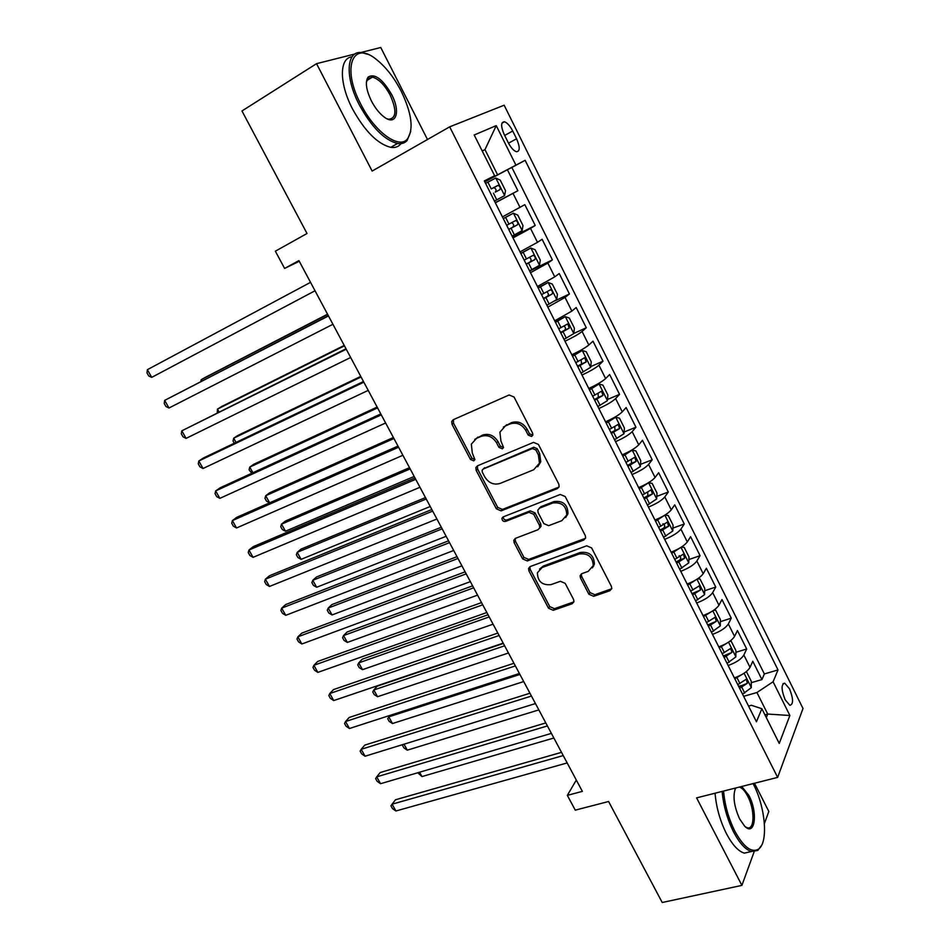 <?xml version="1.0" encoding="UTF-8"?>
<svg xmlns="http://www.w3.org/2000/svg" width="950" height="950" viewBox="0 0 950 950"><rect width="100%" height="100%" fill="white"/><g stroke="black" fill="none" stroke-linecap="round" stroke-linejoin="round"><path stroke-width="1.43" d="M531.62 436.489L532.867 435.041L532.641 433.176L514.033 397.005L509.105 394.986L453.304 419.698L451.737 421.456L452.034 424.353L470.452 459.456L473.777 460.857L474.917 459.586L472.328 453.126L471.331 444.196L476.544 438.354L481.139 436.383C487.457 434.447 492.599 436.596 496.577 442.819L498.964 447.402L502.348 448.827L503.536 447.462L500.923 440.978L499.902 432.179L505.364 425.956L510.079 423.926C516.539 421.942 521.776 424.104 525.778 430.409L528.176 435.064L531.62 436.489M789.486 688.786L784.724 683.193C781.078 684.249 781.221 689.771 785.163 699.782L789.901 705.339C793.559 704.247 793.416 698.737 789.486 688.786M588.869 594.213L593.702 596.327L609.852 590.746L611.776 588.537L611.408 586.388L591.624 547.913L586.732 545.811L530.29 566.521L528.556 568.456L528.901 570.831L548.518 608.214L553.244 610.304L572.138 603.773L573.954 601.718L573.598 599.509L565.202 583.371L560.417 581.281L551.024 584.63C542.201 585.438 537.664 581.495 537.403 572.791L542.094 567.542L579.251 553.981C588.086 553.007 592.753 556.866 593.251 565.582L588.228 571.366L581.958 573.61L580.106 575.724L580.45 577.968L588.869 594.213L590.021 592.61L594.854 594.712L611.729 588.751M354.944 53.996L316.54 63.662L241.965 110.972L307.016 233.498L275.358 251.192L284.608 268.434L298.918 260.597L582.35 791.362L567.34 795.376L575.273 810.16L608.582 801.491L662.221 902.5L741.903 885.388L754.134 851.794M316.54 63.662L372.139 171.071L449.683 126.837L777.646 777.397L696.599 797.869L741.903 885.388M557.306 488.644L559.134 486.519L558.79 484.049L538.424 444.422L533.496 442.379L477.494 465.821L475.855 467.637L476.176 470.369L496.363 508.82L501.113 510.863L557.306 488.644L558.968 487.041M565.214 496.541L585.295 535.586L585.651 537.89L583.775 540.063L527.357 560.939L522.631 558.873L514.14 542.699L513.796 540.229L515.506 538.317L538.021 529.732L539.79 527.725L539.446 525.291L533.758 514.342L528.948 512.288L505.543 521.419C503.179 521.657 502.004 520.588 501.992 518.213L503.168 516.895L560.298 494.475L565.214 496.541M764.406 823.591L768.823 811.454L754.49 783.239M427.488 139.507L380.748 47.5L360.549 52.583M738.637 686.363L741.095 685.651M751.248 682.682L761.936 679.571L752.792 661.271L750.037 667.363L743.862 655.013C741.297 659.158 736.06 662.649 728.139 665.499M735.882 652.306L746.676 649.004L737.449 630.539L734.564 636.429L728.341 623.972C725.693 627.986 720.409 631.465 712.476 634.386M720.361 621.656L731.274 618.177L721.976 599.533L718.96 605.209L712.678 592.646C709.935 596.529 704.615 599.984 696.682 603.001M704.698 590.734L715.742 587.064L706.361 568.254L703.202 573.717L696.861 561.034C694.046 564.787 688.679 568.219 680.746 571.318M688.881 559.55L700.079 555.667L690.602 536.691L687.313 541.928L680.913 529.138C678.003 532.76 672.588 536.168 664.668 539.351M672.921 528.093L684.261 523.996L674.702 504.842L671.27 509.853L664.81 496.945C661.818 500.424 656.355 503.809 648.434 507.086M656.806 496.351L668.301 492.029L658.659 472.708L655.084 477.494L648.565 464.455C645.477 467.804 639.967 471.164 632.059 474.537M640.526 464.348L652.199 459.776L642.461 440.277L638.744 444.826L632.178 431.668C628.983 434.874 623.438 438.211 615.517 441.679M624.091 432.048L635.942 427.215L626.121 407.55L622.262 411.861L615.624 398.584C612.346 401.636 606.753 404.949 598.832 408.512M607.489 399.475L619.543 394.369L609.639 374.514L605.625 378.575L598.916 365.18C595.543 368.089 589.903 371.367 581.994 375.024M590.71 366.617L602.989 361.214L592.99 341.169L588.822 344.992L582.065 331.467C578.586 334.222 572.898 337.476 564.989 341.24M573.764 333.462L586.293 327.75L576.187 307.515L571.876 311.089L565.048 297.433L547.829 307.123M554.8 300.901L569.43 293.978L559.229 273.553L554.753 276.866L547.865 263.091L530.504 272.686M529.673 271.035L552.401 259.884L542.117 239.269L537.474 242.321L530.528 228.404L513.012 237.928M512.549 237.001L535.218 225.459L524.839 204.654L502.443 216.909M567.589 514.793L566.722 515.114M504.319 134.757L508.226 142.607C510.957 147.784 513.689 150.836 516.432 151.739C520.089 151.43 520.137 147.107 516.562 138.759L512.727 131.005C509.984 125.792 507.229 122.716 504.438 121.778C500.781 122.063 500.745 126.386 504.319 134.757M449.683 126.837L504.153 105.201L802.999 708.498L777.646 777.397M761.936 679.571L764.358 673.954L778.014 669.94L525.136 160.312L484.678 181.604M778.014 669.94L773.086 681.779L789.877 715.504L779.249 743.434L761.864 708.736L756.438 721.751L484.334 180.928L494.617 175.726L474.204 134.995L496.244 125.626L515.85 165.003M495.259 202.647L517.881 190.724L495.354 202.825M535.218 225.459L530.528 228.404M552.401 259.884L547.865 263.091M569.43 293.978L565.048 297.433M586.293 327.75L582.065 331.467M602.989 361.214L598.916 365.18M619.543 394.369L615.624 398.584M635.942 427.215L632.178 431.668M652.199 459.776L648.565 464.455M668.301 492.029L664.81 496.945M684.261 523.996L680.913 529.138M700.079 555.667L696.861 561.034M715.742 587.064L712.678 592.646M731.274 618.177L728.341 623.972M746.676 649.004L743.862 655.013M764.358 673.954L511.872 167.449L507.395 169.717L517.881 190.724M764.916 714.839L767.719 714.056L756.924 692.514L743.648 696.326M497.539 174.681L484.975 149.613L482.173 150.896M482.279 151.109L484.975 149.613L496.244 125.626M484.548 181.343L494.617 175.726M576.317 780.057L567.34 795.376M284.608 268.434L299.274 261.274M766.282 717.571L767.719 714.056L789.877 715.504M748.553 706.087L751.438 705.28L761.864 708.736M484.809 181.877L507.395 169.717M511.872 167.449L525.136 160.312M520.03 251.869L537.474 242.321M537.451 286.508L554.753 276.866M554.717 320.815L571.876 311.089M571.805 354.789C579.714 351.072 585.39 347.807 588.822 344.992M588.751 388.455C596.659 384.833 602.288 381.544 605.625 378.575M605.53 421.812C613.439 418.285 619.02 414.972 622.262 411.861M622.155 454.848C630.076 451.428 635.597 448.079 638.744 444.826M638.626 487.588C646.546 484.262 652.033 480.89 655.084 477.494M654.942 520.03C662.863 516.788 668.313 513.392 671.27 509.853M671.116 552.176C679.036 549.017 684.439 545.609 687.313 541.928M687.147 584.024C695.068 580.961 700.423 577.517 703.202 573.717M703.024 615.588C710.944 612.607 716.252 609.152 718.96 605.209M718.758 646.867C726.679 643.969 731.951 640.49 734.564 636.429M734.35 677.861C742.283 675.058 747.508 671.555 750.037 667.363M756.924 692.514L773.086 681.779M532.808 435.242L529.494 433.77L527.107 429.127C523.117 422.833 517.881 420.684 511.433 422.655L510.079 423.926M503.358 427.12L511.433 422.655M474.739 439.375L482.553 435.1C488.846 433.176 493.988 435.314 497.954 441.524L500.329 446.108L503.5 447.593M453.471 419.627L453.494 423.118L471.865 458.137L474.905 459.634M477.458 465.832L477.577 469.027L497.717 507.407L502.455 509.438L558.553 487.243M535.859 449.991L532.416 448.554L483.253 469.015L482.101 470.309L482.327 472.209L484.809 476.959C488.716 483.063 493.81 485.224 500.092 483.443L533.746 469.739L539.457 463.137L538.377 454.86L535.859 449.991L537.166 448.661L533.734 447.236L532.416 448.554M483.598 468.683L533.734 447.236M537.688 466.771L540.752 461.783L539.671 453.53L538.377 454.86M537.166 448.661L539.671 453.53M515.197 538.46L515.446 541.215L523.913 557.365L528.639 559.419L585.544 538.27M539.683 528.081L541.061 526.253L540.716 523.83L535.04 512.905L530.242 510.851L506.872 519.982L505.543 521.419M503.31 516.836C503.369 519.187 504.557 520.232 506.872 519.982M561.854 520.648L566.758 514.971C566.438 505.911 561.759 501.921 552.746 503.013L539.564 508.143L537.795 510.174L538.139 512.644L543.827 523.604L548.661 525.683L561.854 520.648M565.678 517.572L567.981 513.523C567.661 504.474 562.994 500.496 553.992 501.576L552.746 503.013M539.208 508.309L540.847 506.718L553.992 501.576M581.341 573.907L581.626 576.389L590.021 592.61M592.432 567.862L594.415 564.027C593.916 555.334 589.261 551.475 580.438 552.449L579.251 553.981M539.529 569.097L543.341 566.01L580.438 552.449M529.898 566.711L530.171 569.299L549.741 606.611L554.456 608.689L573.919 601.872M494.463 201.056L504.569 195.652L505.531 190.677L500.258 180.144L495.734 178.042L485.581 183.398M491.257 188.896L493.786 187.708C496.185 188.694 496.672 190.178 495.247 192.149L499.795 189.727C500.709 187.969 500.163 186.521 498.144 185.381L491.257 188.896L487.884 182.174M315.032 290.771L151.715 377.376L147.381 369.681L310.531 282.352M151.715 377.376L148.734 375.963L147.001 372.899L147.381 369.681M401.292 91.354C394.226 77.734 385.985 67.141 376.544 59.589C352.664 39.579 341.335 67.83 360.869 104.322C374.811 132.157 399.131 149.577 407.384 139.009C413.856 129.402 411.825 113.513 401.292 91.354M410.744 131.397L407.099 140.541C404.736 143.118 401.529 144.091 397.504 143.474C384.441 140.125 371.747 127.324 359.409 105.046C344.387 76.712 346.382 49.424 362.282 52.737L367.329 54.233M391.602 94.466C401.054 112.136 395.936 126.873 383.42 116.434C378.884 112.753 374.882 107.587 371.402 100.938C366.106 89.846 365.014 81.878 368.137 77.057C374.739 73.186 382.565 78.992 391.602 94.466M387.101 118.798L388.716 119.225C396.387 118.394 396.886 110.378 390.213 95.166C384.572 84.799 378.634 78.791 372.376 77.14L367.899 78.636L366.391 82.211M401.09 143.593C398.668 146.739 395.236 147.998 390.782 147.345C377.661 144.067 364.942 131.326 352.628 109.143C339.103 83.6 339.126 57.926 351.999 56.846M367.246 78.482L368.849 79.301M723.591 791.053C724.755 805.042 728.519 818.437 734.873 831.226C743.613 847.091 751.474 853.064 758.444 849.169C768.562 842.721 765.439 806.989 753.338 784.082L753.101 783.596M761.686 845.156L757.827 850.428L751.414 851.509C745.465 849.692 739.551 843.208 733.649 832.069C727.237 819.161 723.389 805.612 722.143 791.421M741.724 786.469L748.897 795.435C758.124 812.44 755.06 837.069 744.681 826.203L739.67 818.995C733.958 806.217 732.604 795.898 735.585 788.025M745.465 826.916L747.211 827.711C754.727 830.276 754.918 809.602 747.721 796.231C744.99 790.982 742.199 787.93 739.373 787.063L736.048 787.906L734.979 789.355M744.301 853.124L751.414 851.509L744.301 853.124C738.316 851.319 732.379 844.859 726.489 833.756C720.076 820.883 716.264 807.369 715.053 793.214M512.109 236.123L522.108 230.636L522.987 225.542L517.774 215.116L513.356 213.192L503.31 218.631M513.356 213.192L503.262 218.547M327.548 314.213L205.521 377.257L201.151 379.727L201.851 380.974M508.761 229.484L517.406 224.829C518.296 223.072 517.762 221.623 515.791 220.507L506.659 225.292M511.444 222.751C513.772 223.737 514.247 225.209 512.834 227.169L508.701 229.366M327.643 314.391L201.151 379.727L200.842 381.484M529.577 270.857L539.481 265.299L540.289 260.086L535.123 249.755L530.812 248.009L520.861 253.531M530.812 248.009L520.766 253.329M344.221 345.432L221.754 406.481L217.491 409.082L219.011 411.825M526.276 264.278L534.838 259.587C535.705 257.83 535.194 256.393 533.283 255.289L524.174 260.122M529.186 257.462C531.264 258.649 531.62 260.122 530.266 261.856L526.158 264.053M344.434 345.836L217.491 409.082L217.265 412.692M546.891 305.259L556.688 299.618L557.436 294.298L552.306 284.074L548.102 282.494L538.258 288.099M548.102 282.494L538.104 287.791M360.751 376.39L237.868 435.468L233.688 438.199L236.039 442.415M543.614 298.751L552.116 294.025C552.959 292.267 552.461 290.842 550.596 289.75L541.548 294.631M546.701 291.887C548.566 293.194 548.839 294.642 547.521 296.21L543.436 298.407M361.071 376.996L233.688 438.199L233.059 441.037L234.282 443.246M564.039 339.34L573.741 333.628L574.418 328.201L569.335 318.06L565.238 316.659L555.489 322.347M565.238 316.659L555.275 321.919M377.138 407.075L253.852 464.229L249.767 467.079L252.914 472.744M560.797 332.892L569.228 328.142L567.756 323.891L558.742 328.819M563.991 326.004C565.689 327.382 565.903 328.807 564.633 330.256L560.559 332.441M377.577 407.894L249.767 467.079L249.078 469.822L251.797 473.254M328.356 315.733L164.671 400.378L328.463 315.934M168.969 408.013L165.953 406.529L164.231 403.477L164.671 400.378L168.969 408.013L332.928 324.282M346.002 348.769L181.818 430.813L346.239 349.208M186.081 438.389L183.018 436.822L181.319 433.806L181.818 430.813L186.081 438.389L350.657 357.485M363.482 381.508L203.324 458.043L198.811 460.999L363.85 382.185M203.039 468.504L199.951 466.866L198.265 463.873L198.811 460.999L203.039 468.504L368.22 390.379M380.808 413.939L220.079 487.837L215.662 490.924L381.294 414.853M219.854 498.358L216.731 496.648L215.056 493.679L215.662 490.924L219.854 498.358L385.629 422.976M581.02 373.113L590.639 367.317L591.232 361.784L586.209 351.738L582.207 350.514L572.553 356.262M582.207 350.514L572.28 355.728M393.383 437.499L269.705 492.753L265.715 495.734L269.646 502.811M577.814 366.724L586.174 361.926L584.749 357.711L575.771 362.674M581.091 359.824L581.566 363.969L577.529 366.154M393.929 438.52L265.715 495.734L264.967 498.358L266.558 501.208L269.61 502.823M397.967 446.096L236.681 517.382L232.382 520.6L398.584 447.236M236.538 527.974L233.379 526.193L231.717 523.248L232.382 520.6L236.538 527.974L402.883 455.287M597.859 406.564L607.371 400.686L607.905 395.058L602.918 385.106L599.023 384.037L589.463 389.868M599.023 384.037L589.143 389.227M409.497 467.673L285.428 521.051L281.521 524.151L285.463 531.216L414.188 476.449M594.664 400.223L602.977 395.414L601.576 391.21L592.658 396.221M598.025 393.336L598.357 397.373L594.332 399.558M410.151 468.896L281.521 524.151L280.737 526.68L282.304 529.506L285.463 531.216M414.984 477.945L253.163 546.678L248.947 550.026L415.72 479.322M253.068 557.341L249.886 555.489L248.247 552.567L248.947 550.026L253.068 557.341L419.971 487.291M614.531 439.696L623.948 433.758L624.411 428.022L619.483 418.166L615.671 417.264L606.207 423.166M615.671 417.264L605.839 422.418M425.469 497.586L301.019 549.124L297.207 552.342L301.114 559.348L430.231 506.492M611.373 433.426L619.614 428.581L618.248 424.412L609.377 429.459M614.769 426.55L614.982 430.481L610.981 432.642M426.229 499.011L297.207 552.342L296.376 554.776L297.944 557.567L301.114 559.348M431.846 509.532L269.503 575.736L265.382 579.203L432.701 511.112M269.467 586.459L266.261 584.535L264.623 581.638L265.382 579.203L269.467 586.459L436.917 519.021M631.049 472.53L640.371 466.521L640.775 460.691L635.883 450.918L632.178 450.181L622.808 456.154M632.178 450.181L630.206 450.965M627.202 452.556L622.381 455.299M441.311 527.25L316.504 576.971L312.776 580.308L316.647 587.266L446.144 536.287M627.926 466.319L636.096 461.439L634.778 457.294L625.943 462.389M631.358 459.456L631.453 463.267L627.475 465.441M442.178 528.865L312.776 580.308L311.897 582.647L313.441 585.414L316.647 587.266M448.566 540.823L285.701 604.544L281.687 608.143L449.528 542.628M285.736 615.339L282.494 613.344L280.879 610.482L281.687 608.143L285.736 615.339L453.708 550.466M647.413 505.067L656.652 498.988L656.996 493.05L652.139 483.372L648.529 482.79L639.255 488.834M642.307 485.996L638.768 487.884M457.021 556.664L331.847 604.604L328.213 608.047L332.049 614.947L461.914 565.832M644.314 498.904L652.424 494.012L651.142 489.879L642.354 495.009M647.781 492.064L647.781 495.769L643.827 497.919M457.983 558.469L328.213 608.047L327.287 610.292L328.831 613.047L332.049 614.947M465.12 571.841L301.767 633.127L297.849 636.844L466.201 573.859M301.863 643.981L298.597 641.915L296.994 639.077L297.849 636.844L301.863 643.981L470.345 581.626M664.584 515.316L655.547 521.217M656.486 519.413L655.013 520.173M664.881 515.126L668.254 515.529L673.051 525.124L672.79 531.003L663.634 537.296M472.601 585.829L347.082 632.011L343.532 635.574L347.344 642.426L477.565 595.128M660.559 531.204L668.61 526.276L667.363 522.168L658.623 527.345M663.005 523.759C664.822 524.709 665.143 526.11 663.955 527.962L660.024 530.112M473.658 587.824L343.532 635.574L342.57 637.723L344.09 640.454L347.344 642.426M481.543 602.585L317.704 661.461L313.88 665.309L482.731 604.817M317.87 672.386L314.557 670.261L312.966 667.434L313.88 665.309L317.87 672.386L486.839 612.512M593.014 566.509L593.738 566.022M680.271 547.782L671.686 553.304M681.257 547.164L684.214 547.402L688.976 556.914L688.774 562.875L679.701 569.24M488.039 614.757L362.199 659.205L358.732 662.886L362.508 669.679L493.074 624.186M676.661 563.196L684.653 558.244L683.43 554.159L674.738 559.372M679.131 555.679C680.865 556.676 681.15 558.066 679.986 559.871L676.068 562.02M489.214 616.942L358.732 662.886L357.723 664.929L359.231 667.636L362.508 669.679M497.824 633.068L333.521 689.581L329.781 693.536L499.118 635.502M333.735 700.566L330.398 698.369L328.819 695.566L329.781 693.536L333.735 700.566L503.191 643.126M695.804 579.963L687.681 585.105M697.526 578.894L700.031 578.989L704.758 588.406L704.603 594.617L695.626 600.899M503.369 643.447L377.186 686.185L373.801 689.973L377.554 696.718L508.464 652.994M692.621 594.902L700.542 589.926L699.342 585.853L690.709 591.114M700.542 589.926L691.98 593.631M504.628 645.81L373.801 689.973L372.756 691.932L374.253 694.616L377.554 696.718M513.95 663.278L349.196 717.464L345.551 721.537L515.363 665.914M349.469 728.508L346.109 726.251L344.541 723.472L345.551 721.537L349.469 728.508L519.401 673.479M711.182 611.859L703.534 616.609M713.664 610.304L715.718 610.292L720.397 619.626L720.29 625.919L711.408 632.261M708.427 626.323L716.3 621.324L715.124 617.274L706.539 622.571M716.3 621.324L707.738 624.957M519.911 674.441L388.764 716.858L392.481 723.544L523.723 681.566M390.022 715.374L387.671 718.722L389.156 721.383L392.481 723.544M529.946 693.227L364.753 745.121L361.19 749.312L531.454 696.053M365.085 756.224L361.701 753.908L360.145 751.153L361.19 749.312L365.085 756.224L535.467 703.558M726.418 643.471L719.245 647.841M729.695 641.393L731.251 641.309L735.894 650.56L735.846 656.949L727.059 663.349M724.09 657.459L731.904 652.436L730.752 648.399L722.214 653.742M731.904 652.436L723.354 655.999M403.976 744.194L407.301 750.156L538.852 709.899M407.301 750.156L403.94 747.947L402.468 745.299L402.978 744.503M545.799 722.914L380.178 772.552L376.711 776.863L547.414 725.943M380.558 783.714L377.15 781.339L375.618 778.596L376.711 776.863L380.558 783.714L551.392 733.376M741.499 674.797L734.825 678.787M745.631 672.149L746.653 672.054L751.248 681.221L751.272 687.693L742.556 694.153M739.623 688.322L747.377 683.276L746.249 679.262L737.758 684.641M747.377 683.276L738.839 686.779M419.567 772.219L421.99 776.566L553.862 738.008M421.99 776.566L417.751 772.754M561.521 752.352L395.485 799.769L392.101 804.187L563.243 755.571M395.924 810.991L392.481 808.545L390.961 805.837L392.101 804.187L395.924 810.991L567.174 762.933M520.042 207.444L513.012 193.396M504.676 135.458L512.727 131.005M508.523 143.177L516.562 138.759M527.107 429.127L525.778 430.409M506.73 424.686L505.364 425.956M500.329 446.108L498.964 447.402M497.954 441.524L496.577 442.819M482.553 435.1L481.139 436.383M477.957 437.083L476.544 438.354M471.865 458.137L470.452 459.456M453.494 423.118L452.034 424.353M529.494 433.77L528.176 435.064M502.455 509.438L501.113 510.863M497.717 507.407L496.363 508.82M477.577 469.027L476.176 470.369M484.642 467.685L483.253 469.015M584.951 538.567L583.775 540.063M528.639 559.419L527.357 560.939M523.913 557.365L522.631 558.873M515.446 541.215L514.14 542.699M540.716 523.83L539.446 525.291M535.04 512.905L533.758 514.342M530.242 510.851L528.948 512.288M540.847 506.718L539.564 508.143M581.626 576.389L580.45 577.968M543.341 566.01L542.094 567.542M573.313 602.169L572.138 603.773M554.456 608.689L553.244 610.304M549.741 606.611L548.518 608.214M530.171 569.299L528.901 570.831M610.969 589.143L609.852 590.746M594.854 594.712L593.702 596.327M504.593 195.534L495.853 178.089M496.767 199.833L493.394 193.135M493.121 187.922L497.669 185.499M495.247 192.149L499.795 189.727M522.132 230.518L513.475 213.239M508.951 224.069L505.602 217.419M514.401 234.911L511.064 228.273M512.834 227.169L517.406 224.829M539.505 265.169L530.919 248.057M526.466 258.923L523.153 252.32M531.857 269.658L528.556 263.079M530.266 261.856L534.838 259.587M556.712 299.488L548.209 282.542M543.816 293.443L540.538 286.9M549.159 304.071L545.894 297.552M547.521 296.21L552.116 294.025M573.764 333.486L565.345 316.694M561.011 327.631L557.757 321.159M566.307 338.164L563.065 331.716M564.633 330.256L569.228 328.142M590.651 367.175L582.314 350.538M578.039 361.499L574.809 355.086M583.288 371.937L580.07 365.548M581.566 363.969L586.174 361.926M607.383 400.556L599.117 384.073M594.902 395.058L591.707 388.704M600.103 405.401L596.921 399.059M598.357 397.373L602.977 395.414M623.96 433.616L615.778 417.287M611.622 428.308L608.451 422.014M616.764 438.544L613.617 432.274M614.982 430.481L619.614 428.581M640.383 466.379L632.273 450.193M628.176 461.237L625.041 455.003M633.282 471.39L630.159 465.168M631.453 463.267L636.096 461.439M656.664 498.833L648.624 482.802M644.587 493.881L641.476 487.694M649.646 503.928L646.546 497.776M647.781 495.769L652.424 494.012M672.79 531.003L664.846 515.149M660.844 526.217L657.768 520.089M665.855 536.18L662.779 530.076M663.955 527.962L668.61 526.276M688.774 562.875L680.984 547.342M676.946 558.256L673.906 552.188M681.91 568.124L678.87 562.079M679.986 559.871L684.653 558.244M704.603 594.462L696.979 579.251M692.906 590.009L689.89 583.989M697.834 599.794L694.818 593.798M720.302 625.765L712.821 610.862M708.736 621.466L705.731 615.517M713.604 631.168L710.624 625.231M735.858 656.783L728.531 642.188M724.411 652.65L721.442 646.748M729.232 662.257L726.275 656.379M751.272 687.539L744.099 673.229M739.943 683.549L736.998 677.706M744.729 693.072L741.796 687.242M783.002 683.691L784.724 683.193M501.944 123.168L504.438 121.778M453.197 420.221L451.737 421.456M477.268 466.308L475.855 467.637M540.752 461.783L539.457 463.137M515.102 538.757L513.796 540.229M541.061 526.253L539.79 527.725M503.251 516.859L501.992 518.213M567.981 513.523L566.758 514.971M581.281 574.156L580.106 575.724M594.415 564.027L593.251 565.582M529.827 566.924L528.556 568.456M493.786 187.696L498.144 185.381M390.782 147.345L397.504 143.474M372.376 77.14L366.831 80.548M367.899 78.636L368.137 77.057M407.384 139.009L407.099 140.541M758.444 849.169L757.827 850.428M511.444 222.739L515.791 220.507M531.383 256.239L533.283 255.289M549.278 290.391L550.596 289.75M566.687 324.389L567.756 323.891M583.822 358.126L584.749 357.711M600.744 391.566L601.576 391.21M617.488 424.721L618.248 424.412M634.042 457.579L634.778 457.294M650.453 490.141L651.142 489.879M666.698 522.405L667.363 522.168M682.789 554.372L683.43 554.159M698.737 586.067L699.342 585.853M714.531 617.464L715.124 617.274"/></g></svg>
